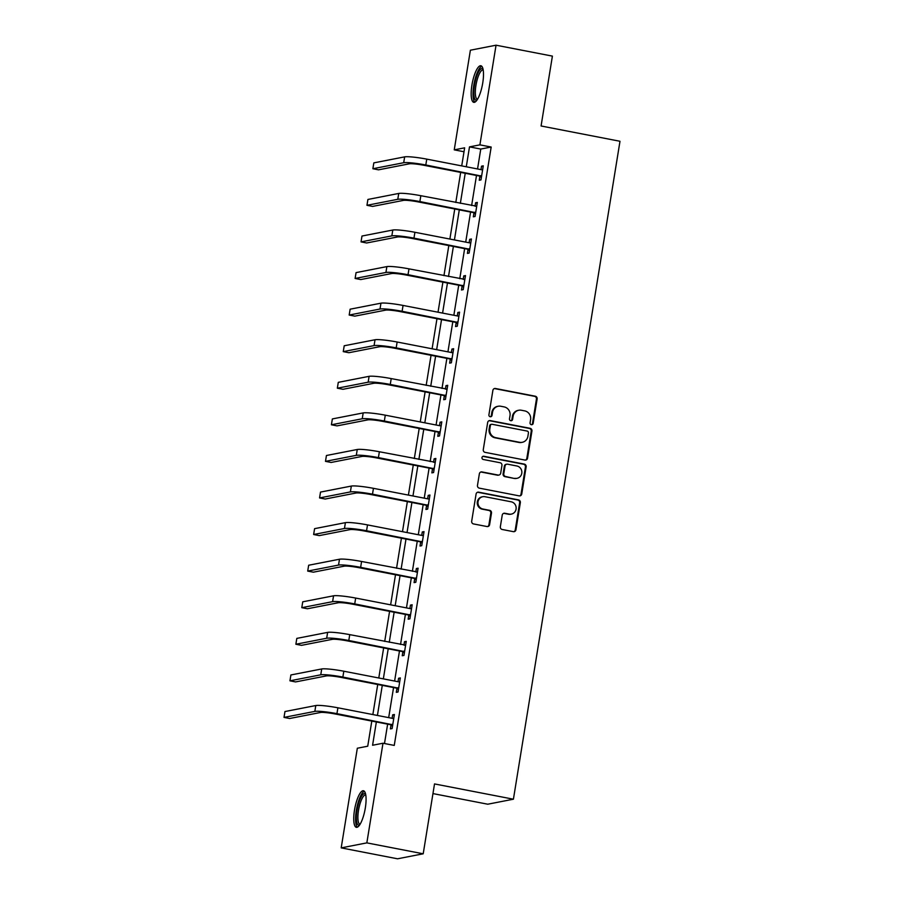 <?xml version="1.0" encoding="UTF-8"?>
<svg xmlns="http://www.w3.org/2000/svg" width="904" height="904" viewBox="0 0 904 904"><rect width="100%" height="100%" fill="white"/><g stroke="black" fill="none" stroke-linecap="round" stroke-linejoin="round"><path stroke-width="1.36" d="M531.36 424.699A1.638 1.571 79 0 0 533.168 423.388L537.134 398.935A2.35 2.237 79 0 0 535.292 396.212L495.46 388.494A2.35 2.237 79 0 0 492.883 390.37L488.917 414.823A1.638 1.571 79 0 0 490.782 416.733A1.638 1.571 79 0 0 492.013 415.422L492.533 412.258A7.503 7.164 79 0 1 500.805 406.258L504.127 406.902A7.503 7.164 79 0 1 510.014 415.637L509.494 418.801A1.638 1.571 79 0 0 511.359 420.71A1.638 1.571 79 0 0 512.591 419.399L513.11 416.236A7.503 7.164 79 0 1 521.382 410.246L524.704 410.891A7.503 7.164 79 0 1 530.591 419.625L530.072 422.789A1.638 1.571 79 0 0 531.36 424.699M531.586 424.722A1.638 1.571 79 0 0 532.479 423.524L536.445 399.071A2.35 2.237 79 0 0 534.603 396.336L494.77 388.63A2.35 2.237 79 0 0 494.307 388.584M490.431 416.755A1.638 1.571 79 0 0 491.324 415.557L491.832 412.393L492.533 412.258M511.009 420.744A1.638 1.571 79 0 0 511.901 419.535L512.41 416.371L513.11 416.236M354.504 810.097A18.634 5.141 101 0 1 363.453 790.751A18.634 5.141 101 0 1 365.318 807.984A18.634 5.141 101 0 1 356.368 827.329A18.634 5.141 101 0 1 354.504 810.097M471.922 85.1A18.634 5.141 101 0 1 480.871 65.755A18.634 5.141 101 0 1 482.736 82.987A18.634 5.141 101 0 1 473.786 102.333A18.634 5.141 101 0 1 471.922 85.1M500.341 526.761A2.35 2.237 79 0 0 502.183 529.484L513.359 531.654A2.35 2.237 79 0 0 515.947 529.778L520.342 502.624A2.35 2.237 79 0 0 518.5 499.889L478.668 492.171A2.35 2.237 79 0 0 476.092 494.047L471.685 521.212A2.35 2.237 79 0 0 473.526 523.936L487.03 526.546A2.35 2.237 79 0 0 489.606 524.682L491.493 513.054A2.35 2.237 79 0 0 489.652 510.331L482.962 509.031A6.271 5.989 79 0 1 482.759 496.714A6.271 5.989 79 0 1 484.951 496.714L511.178 501.799A6.271 5.989 79 0 1 511.381 514.105A6.271 5.989 79 0 1 509.178 514.105L504.805 513.257A2.35 2.237 79 0 0 502.228 515.133L500.341 526.761M464.012 151.748L454.249 149.849L470.385 50.206L496.047 45.2L552.4 56.116L541.078 125.984L619.986 141.273L513.415 799.204L434.519 783.926L423.208 853.794L366.843 842.878L341.192 847.884L357.329 748.229L367.736 746.207L371.804 721.076M496.047 45.2L479.9 144.855L469.504 146.877L466.283 166.777M376.358 721.968L372.584 745.258L382.991 743.235L394.257 745.416L491.177 147.036L479.9 144.855M382.991 743.235L366.843 842.878M524.953 460.068A2.35 2.237 79 0 0 527.54 458.204L531.936 431.038A2.35 2.237 79 0 0 530.094 428.315L490.262 420.597A2.35 2.237 79 0 0 487.674 422.473L483.278 449.627A2.35 2.237 79 0 0 485.12 452.362L524.953 460.068M526.139 466.837L521.744 493.991A2.35 2.237 79 0 1 519.156 495.867L479.323 488.149A2.35 2.237 79 0 1 477.481 485.414L479.369 473.798A2.35 2.237 79 0 1 481.956 471.922L498.104 475.052A2.35 2.237 79 0 0 500.692 473.176L501.935 465.47A2.35 2.237 79 0 0 500.104 462.735L483.278 459.481A1.638 1.571 79 0 1 483.233 456.26A1.638 1.571 79 0 1 483.809 456.26L524.297 464.102A2.35 2.237 79 0 1 526.139 466.837L525.439 466.961L521.043 494.126L521.744 493.991M432.959 793.588L487.764 804.21L513.415 799.204M491.177 147.036L480.77 149.058L477.549 168.958M476.498 175.478L471.628 205.536M470.577 212.056L465.707 242.114M464.645 248.634L459.774 278.692M458.723 285.212L453.853 315.27M452.802 321.79L447.932 351.848M446.87 358.368L442.011 388.426M440.949 394.946L436.078 425.004M435.027 431.524L430.157 461.582M429.106 468.102L424.236 498.16M423.174 504.681L418.303 534.739M417.252 541.259L412.382 571.317M411.331 577.837L406.461 607.895M405.399 614.415L400.54 644.473M399.478 650.993L394.607 681.051M393.556 687.571L388.686 717.629M387.635 724.149L384.494 743.517M479.866 176.438L479.244 180.246L480.984 179.907L483.267 165.839L481.527 166.178L480.973 169.624M473.945 213.016L473.323 216.824L475.063 216.485L477.335 202.417L475.606 202.756L475.041 206.202M468.012 249.594L467.402 253.402L469.131 253.063L471.413 238.995L469.684 239.334L469.119 242.78M462.091 286.172L461.481 289.981L463.21 289.642L465.492 275.573L463.752 275.912L463.198 279.359M456.17 322.751L455.548 326.559L457.288 326.22L459.56 312.151L457.831 312.49L457.277 315.937M450.248 359.329L449.627 363.137L451.356 362.798L453.638 348.729L451.91 349.068L451.345 352.515M444.316 395.907L443.706 399.715L445.435 399.376L447.717 385.307L445.977 385.646L445.423 389.093M438.395 432.485L437.785 436.293L439.513 435.954L441.796 421.885L440.056 422.224L439.502 425.671M432.474 469.063L431.852 472.871L433.592 472.532L435.864 458.464L434.135 458.803L433.57 462.249M426.552 505.641L425.931 509.449L427.66 509.11L429.942 495.042L428.213 495.381L427.648 498.827M420.62 542.219L420.01 546.027L421.739 545.688L424.021 531.62L422.281 531.959L421.727 535.405M414.699 578.797L414.077 582.605L415.817 582.266L418.089 568.198L416.36 568.537L415.806 571.983M408.777 615.375L408.156 619.183L409.896 618.844L412.167 604.776L410.439 605.115L409.874 608.561M402.845 651.953L402.235 655.75L403.964 655.423L406.246 641.354L404.506 641.693L403.952 645.14M396.924 688.532L396.314 692.328L398.042 692.001L400.325 677.932L398.585 678.26L398.031 681.718M391.003 725.11L390.381 728.906L392.121 728.579L394.393 714.51L392.664 714.838L392.099 718.296M423.208 853.794L397.545 858.8L341.192 847.884M461.718 165.895L464.645 147.827L454.249 149.849M372.855 714.567L377.725 684.509M378.787 677.989L383.646 647.931M384.708 641.411L389.579 611.353M390.63 604.832L395.5 574.774M396.551 568.254L401.421 538.196M402.483 531.676L407.354 501.618M408.405 495.098L413.275 465.04M414.326 458.52L419.196 428.462M420.247 421.942L425.117 391.884M426.179 385.364L431.05 355.306M432.101 348.786L436.971 318.728M438.022 312.208L442.892 282.15M443.954 275.63L448.813 245.572M449.876 239.052L454.746 208.993M455.797 202.473L460.667 172.415M465.221 173.297L460.351 203.355M459.3 209.875L454.429 239.933M453.379 246.453L448.508 276.511M447.457 283.031L442.587 313.089M441.525 319.609L436.655 349.667M435.604 356.187L430.733 386.245M429.682 392.765L424.812 422.823M423.75 429.343L418.88 459.401M417.829 465.922L412.958 495.98M411.908 502.5L407.037 532.558M405.986 539.078L401.116 569.136M400.054 575.656L395.184 605.714M394.133 612.234L389.262 642.292M388.212 648.812L383.341 678.87M382.279 685.39L377.42 715.448M480.77 149.058L469.504 146.877M481.527 166.178L483.154 166.483M475.606 202.756L477.233 203.061M469.684 239.334L471.312 239.639M463.752 275.912L465.379 276.217M457.831 312.49L459.458 312.795M451.91 349.068L453.537 349.373M445.977 385.646L447.604 385.951M440.056 422.224L441.683 422.53M434.135 458.803L435.762 459.108M428.213 495.381L429.841 495.686M422.281 531.959L423.908 532.264M416.36 568.537L417.987 568.842M410.439 605.115L412.066 605.42M404.506 641.693L406.145 641.998M398.585 678.26L400.212 678.576M392.664 714.838L394.291 715.154M518.749 410.246L518.06 410.382A7.503 7.164 79 0 0 512.41 416.371M498.172 406.258L497.482 406.393A7.503 7.164 79 0 0 491.832 412.393M525.416 460.113A2.35 2.237 79 0 0 526.84 458.339L531.236 431.174A2.35 2.237 79 0 0 529.405 428.451L489.572 420.733A2.35 2.237 79 0 0 489.098 420.699M528.422 432.971A1.638 1.571 79 0 0 527.134 431.061L492.171 424.292A1.638 1.571 79 0 0 490.363 425.603L489.821 428.937A7.503 7.164 79 0 0 495.72 437.672L519.608 442.305A7.503 7.164 79 0 0 527.891 436.316L528.422 432.971M491.606 424.292L490.906 424.428A1.638 1.571 79 0 0 489.674 425.739L490.363 425.603M522.241 442.305L521.551 442.44A7.503 7.164 79 0 1 518.919 442.44L495.019 437.807A7.503 7.164 79 0 1 489.132 429.072L489.674 425.739M519.619 495.9A2.35 2.237 79 0 0 521.043 494.126M498.929 475.052L498.228 475.188A2.35 2.237 79 0 1 497.415 475.188L481.256 472.057A2.35 2.237 79 0 0 480.792 472.024M525.439 466.961A2.35 2.237 79 0 0 523.608 464.238L483.109 456.396A1.638 1.571 79 0 0 482.894 456.373M514.862 478.295A6.271 5.989 79 0 0 521.868 472.137A6.271 5.989 79 0 0 516.862 465.989L507.619 464.193A2.35 2.237 79 0 0 505.042 466.068L503.788 473.775A2.35 2.237 79 0 0 505.63 476.51L514.173 478.431A6.271 5.989 79 0 0 516.376 478.431L517.065 478.295M506.805 464.193L506.104 464.328A2.35 2.237 79 0 0 504.342 466.204L505.042 466.068M514.173 478.431L504.94 476.645A2.35 2.237 79 0 1 503.099 473.911L504.342 466.204M511.381 514.105L510.681 514.24A6.271 5.989 79 0 1 508.489 514.24L504.116 513.393A2.35 2.237 79 0 0 503.652 513.359M482.759 496.714L482.058 496.85A6.271 5.989 79 0 0 482.261 509.167L482.962 509.031M487.493 526.591A2.35 2.237 79 0 0 488.917 524.817L490.804 513.189A2.35 2.237 79 0 0 488.962 510.466L482.261 509.167M513.822 531.688A2.35 2.237 79 0 0 515.246 529.913L519.653 502.76A2.35 2.237 79 0 0 517.811 500.025L477.979 492.307A2.35 2.237 79 0 0 477.504 492.273M481.821 169.782L426.756 159.127L425.807 164.991L481.595 176.099M481.38 177.433L479.21 175.997L424.078 165.319A11.944 1.277 -170.8 0 0 409.342 163.816L378.516 169.828L372.877 168.732L403.704 162.72A17.922 1.91 9.2 0 1 425.807 164.991M372.877 168.732L373.827 162.878L404.653 156.867A17.922 1.91 9.2 0 1 426.756 159.127M479.21 175.997L480.939 175.658M476.996 100.073A16.125 4.452 101 0 1 473.899 90.038A16.125 4.452 101 0 1 479.018 71.145A16.125 4.452 101 0 1 483.007 69.054M483.188 69.981A14.927 4.124 -79 0 0 483.098 69.958A14.927 4.124 -79 0 0 480.148 72.343A14.927 4.124 -79 0 0 475.538 88.445A14.927 4.124 -79 0 0 477.425 99.27A14.927 4.124 -79 0 0 477.515 99.282M481.798 66.297A18.509 5.108 -79 0 0 478.996 69.179A18.509 5.108 -79 0 0 473.436 87.699A18.509 5.108 -79 0 0 474.849 102.175M359.577 825.069A16.125 4.452 101 0 1 357.035 810.3A16.125 4.452 101 0 1 365.589 794.051M365.77 794.966A14.927 4.124 -79 0 0 365.679 794.955A14.927 4.124 -79 0 0 358.504 810.447A14.927 4.124 -79 0 0 359.995 824.267A14.927 4.124 -79 0 0 360.086 824.279M364.368 791.294A18.509 5.108 -79 0 0 356.334 810.436A18.509 5.108 -79 0 0 357.419 827.171M476.724 206.214L420.835 195.705L419.885 201.569L475.673 212.677M475.888 206.361L476.724 206.191M475.459 214.011L473.278 212.576L418.156 201.897A11.944 1.277 -170.8 0 0 403.41 200.394L372.595 206.406L366.956 205.31L397.783 199.298A17.922 1.91 9.2 0 1 419.885 201.569M366.956 205.31L367.905 199.456L398.732 193.445A17.922 1.91 9.2 0 1 420.835 195.705M473.278 212.576L475.018 212.237M469.967 242.939L414.913 232.283L413.964 238.136L469.752 249.255M469.538 250.589L467.357 249.154L412.224 238.475A11.944 1.277 -170.8 0 0 397.489 236.972L366.674 242.984L361.035 241.888L391.85 235.876A17.922 1.91 9.2 0 1 413.964 238.136M361.035 241.888L361.984 236.034L392.799 230.023A17.922 1.91 9.2 0 1 414.913 232.283M467.357 249.154L469.097 248.815M464.871 279.37L408.981 268.861L408.032 274.714L463.831 285.833M464.046 279.517L464.882 279.347M463.605 287.167L461.435 285.732L406.303 275.053A11.944 1.277 -170.8 0 0 391.568 273.55L360.741 279.562L355.114 278.466L385.929 272.454A17.922 1.91 9.2 0 1 408.032 274.714M355.114 278.466L356.063 272.612L386.878 266.601A17.922 1.91 9.2 0 1 408.981 268.861M461.435 285.732L463.164 285.393M458.113 316.095L403.06 305.439L402.111 311.292L457.899 322.412M457.684 323.745L455.514 322.31L400.382 311.631A11.944 1.277 -170.8 0 0 385.635 310.128L354.82 316.14L349.181 315.044L380.008 309.032A17.922 1.91 9.2 0 1 402.111 311.292M349.181 315.044L350.13 309.191L380.957 303.179A17.922 1.91 9.2 0 1 403.06 305.439M455.514 322.31L457.243 321.971M452.192 352.673L397.138 342.017L396.189 347.87L451.977 358.99M451.763 360.323L449.582 358.888L394.449 348.209A11.944 1.277 -170.8 0 0 379.714 346.707L348.899 352.718L343.26 351.622L374.075 345.611A17.922 1.91 9.2 0 1 396.189 347.87M343.26 351.622L344.209 345.769L375.024 339.757A17.922 1.91 9.2 0 1 397.138 342.017M449.582 358.888L451.322 358.549M447.096 389.104L391.217 378.595L390.268 384.449L446.056 395.568M446.271 389.251L447.107 389.082M445.841 396.901L443.661 395.466L388.528 384.788A11.944 1.277 -170.8 0 0 373.793 383.285L342.978 389.296L337.339 388.2L368.154 382.189A17.922 1.91 9.2 0 1 390.268 384.449M337.339 388.2L338.288 382.347L369.103 376.335A17.922 1.91 9.2 0 1 391.217 378.595M443.661 395.466L445.389 395.127M440.35 425.829L385.285 415.173L384.336 421.027L440.124 432.146M439.909 433.479L437.739 432.044L382.607 421.366A11.944 1.277 -170.8 0 0 367.871 419.863L337.045 425.874L331.406 424.778L362.233 418.767A17.922 1.91 9.2 0 1 384.336 421.027M331.406 424.778L332.367 418.925L363.182 412.913A17.922 1.91 9.2 0 1 385.285 415.173M437.739 432.044L439.468 431.705M435.253 462.26L379.364 451.751L378.414 457.605L434.202 468.724M434.417 462.407L435.253 462.238M433.988 470.057L431.807 468.622L376.685 457.944A11.944 1.277 -170.8 0 0 361.939 456.441L331.124 462.452L325.485 461.356L356.312 455.345A17.922 1.91 9.2 0 1 378.414 457.605M325.485 461.356L326.434 455.503L357.261 449.491A17.922 1.91 9.2 0 1 379.364 451.751M431.807 468.622L433.547 468.283M428.496 498.985L373.442 488.329L372.493 494.183L428.281 505.302M428.067 506.635L425.886 505.2L370.753 494.522A11.944 1.277 -170.8 0 0 356.018 493.019L325.203 499.031L319.564 497.934L350.379 491.923A17.922 1.91 9.2 0 1 372.493 494.183M319.564 497.934L320.513 492.081L351.328 486.069A17.922 1.91 9.2 0 1 373.442 488.329M425.886 505.2L427.626 504.861M422.575 535.563L367.51 524.908L366.561 530.761L422.36 541.88M422.134 543.214L419.964 541.778L364.832 531.1A11.944 1.277 -170.8 0 0 350.097 529.597L319.27 535.609L313.643 534.513L344.458 528.501A17.922 1.91 9.2 0 1 366.561 530.761M313.643 534.513L314.592 528.659L345.407 522.648A17.922 1.91 9.2 0 1 367.51 524.908M419.964 541.778L421.693 541.439M417.478 571.995L361.589 561.486L360.639 567.339L416.428 578.458M416.654 572.142L417.478 571.972M416.213 579.792L414.043 578.357L358.911 567.678A11.944 1.277 -170.8 0 0 344.164 566.175L313.349 572.187L307.71 571.091L338.537 565.079A17.922 1.91 9.2 0 1 360.639 567.339M307.71 571.091L308.659 565.237L339.486 559.226A17.922 1.91 9.2 0 1 361.589 561.486M414.043 578.357L415.772 578.018M410.721 608.72L355.667 598.064L354.718 603.917L410.506 615.036M410.292 616.37L408.111 614.935L352.978 604.256A11.944 1.277 -170.8 0 0 338.243 602.753L307.428 608.765L301.789 607.669L332.604 601.657A17.922 1.91 9.2 0 1 354.718 603.917M301.789 607.669L302.738 601.815L333.553 595.804A17.922 1.91 9.2 0 1 355.667 598.064M408.111 614.935L409.851 614.596M405.625 645.151L349.746 634.642L348.797 640.495L404.585 651.614M404.8 645.298L405.636 645.128M404.37 652.948L402.19 651.513L347.057 640.834A11.944 1.277 -170.8 0 0 332.322 639.331L301.507 645.343L295.868 644.247L326.683 638.235A17.922 1.91 9.2 0 1 348.797 640.495M295.868 644.247L296.817 638.394L327.632 632.382A17.922 1.91 9.2 0 1 349.746 634.642M402.19 651.513L403.918 651.174M398.879 681.876L343.814 671.22L342.865 677.073L398.664 688.193M398.438 689.526L396.268 688.091L341.136 677.412A11.944 1.277 -170.8 0 0 326.401 675.909L295.574 681.921L289.947 680.825L320.762 674.813A17.922 1.91 9.2 0 1 342.865 677.073M289.947 680.825L290.896 674.96L321.711 668.96A17.922 1.91 9.2 0 1 343.814 671.22M396.268 688.091L397.997 687.752M392.946 718.454L337.893 707.798L336.943 713.651L392.731 724.771M392.517 726.104L390.336 724.669L335.214 713.99A11.944 1.277 -170.8 0 0 320.468 712.488L289.653 718.499L284.014 717.403L314.841 711.391A17.922 1.91 9.2 0 1 336.943 713.651M284.014 717.403L284.963 711.538L315.79 705.538A17.922 1.91 9.2 0 1 337.893 707.798M390.336 724.669L392.076 724.33M532.479 423.524L533.168 423.388M491.324 415.557L492.013 415.422M511.901 419.535L512.591 419.399M494.77 388.63L495.46 388.494M534.603 396.336L535.292 396.212M536.445 399.071L537.134 398.935M489.572 420.733L490.262 420.597M529.405 428.451L530.094 428.315M531.236 431.174L531.936 431.038M526.84 458.339L527.54 458.204M489.132 429.072L489.821 428.937M495.019 437.807L495.72 437.672M518.919 442.44L519.608 442.305M481.256 472.057L481.956 471.922M497.415 475.188L498.104 475.052M483.109 456.396L483.809 456.26M523.608 464.238L524.297 464.102M503.099 473.911L503.788 473.775M504.94 476.645L505.63 476.51M504.116 513.393L504.805 513.257M508.489 514.24L509.178 514.105M488.962 510.466L489.652 510.331M490.804 513.189L491.493 513.054M488.917 524.817L489.606 524.682M477.979 492.307L478.668 492.171M517.811 500.025L518.5 499.889M519.653 502.76L520.342 502.624M515.246 529.913L515.947 529.778M404.653 156.867L403.704 162.72M398.732 193.445L397.783 199.298M392.799 230.023L391.85 235.876M386.878 266.601L385.929 272.454M380.957 303.179L380.008 309.032M375.024 339.757L374.075 345.611M369.103 376.335L368.154 382.189M363.182 412.913L362.233 418.767M357.261 449.491L356.312 455.345M351.328 486.069L350.379 491.923M345.407 522.648L344.458 528.501M339.486 559.226L338.537 565.079M333.553 595.804L332.604 601.657M327.632 632.382L326.683 638.235M321.711 668.96L320.762 674.813M315.79 705.538L314.841 711.391"/></g></svg>

